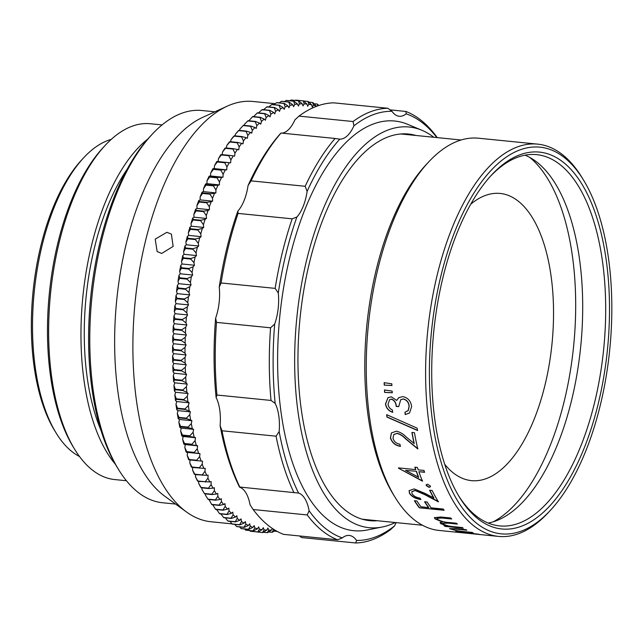 <?xml version="1.0" encoding="UTF-8"?>
<svg xmlns="http://www.w3.org/2000/svg" width="643" height="643" viewBox="0 0 643 643"><rect width="100%" height="100%" fill="white"/><g stroke="black" fill="none" stroke-linecap="round" stroke-linejoin="round"><path stroke-width="0.96" d="M56.134 433.02L54.559 430.448A159.094 73.366 -84.3 0 1 41.072 244.911A159.094 73.366 -84.3 0 1 81.653 159.954L83.703 157.744A161.907 74.66 95.7 0 0 42.406 244.195A161.907 74.66 95.7 0 0 56.134 433.02A161.907 74.66 95.7 0 0 79.491 456.49M111.255 139.378A161.907 74.66 95.7 0 0 83.703 157.744M461.055 139.997L402.864 134.17A193.591 89.273 95.7 0 0 400.517 134.001M597.942 404.905A189.363 87.319 -84.3 0 1 459.335 496.983A189.363 87.319 -84.3 0 1 443.276 276.136A189.363 87.319 -84.3 0 1 491.582 175.017A189.363 87.319 -84.3 0 1 588.972 197.409A189.363 87.319 -84.3 0 1 597.942 404.905M458.547 495.673A186.55 86.025 95.7 0 0 499.531 525.894A186.55 86.025 95.7 0 0 594.309 403.7A186.55 86.025 95.7 0 0 536.712 154.65A186.55 86.025 95.7 0 0 490.553 176.142M599.959 406.585A194.29 89.594 95.7 0 0 583.482 179.992A194.29 89.594 95.7 0 0 441.267 274.457A194.29 89.594 95.7 0 0 450.462 487.362A194.29 89.594 95.7 0 0 550.4 510.333A194.29 89.594 95.7 0 0 599.959 406.585M550.4 510.333L548.342 512.543A197.112 90.896 -84.3 0 1 498.478 536.399A197.112 90.896 -84.3 0 1 437.626 273.251A197.112 90.896 -84.3 0 1 537.765 144.145A197.112 90.896 -84.3 0 1 581.907 177.42L583.482 179.992M537.765 144.145L478.416 138.205A197.112 90.896 95.7 0 0 428.56 162.06L425.987 164.825A193.591 89.273 95.7 0 0 376.613 268.195A193.591 89.273 95.7 0 0 393.026 493.969L394.995 497.184A197.112 90.896 95.7 0 0 439.137 530.459L457.462 532.291A197.112 90.896 95.7 0 0 457.744 532.316M428.56 162.06A197.112 90.896 95.7 0 0 378.285 267.311A197.112 90.896 95.7 0 0 394.995 497.184M488.206 523.056A186.55 86.025 95.7 0 0 571.314 401.401A186.55 86.025 95.7 0 0 525.05 155.18M493.253 521.803A191.477 88.292 95.7 0 0 563.999 402.14A191.477 88.292 95.7 0 0 529.744 157.414M444.715 464.286A144.313 66.542 95.7 0 0 471.423 480.626A144.313 66.542 95.7 0 0 544.742 386.105A144.313 66.542 95.7 0 0 500.19 193.447A144.313 66.542 95.7 0 0 470.764 204.169M476.656 534.212L472.083 533.746M498.478 536.399L460.01 532.549A197.112 90.896 95.7 0 1 459.729 532.517L457.181 532.259A197.112 90.896 95.7 0 0 457.462 532.291M455.791 531.174L463.241 532.669L460.083 532.348A197.112 90.896 95.7 0 0 461.232 532.565L461.248 532.468M458.636 531.713L456.562 531.544C455.188 531.118 455.678 530.949 458.025 531.054L449.561 528.675L455.919 528.642L465.757 529.631A197.112 90.896 95.7 0 0 466.85 530.194L457.004 529.213C453.034 528.731 451.611 528.851 452.728 529.575C456.064 530.628 460.115 531.327 464.865 531.689L471.93 532.396A197.112 90.896 95.7 0 0 473.055 532.782L463.812 531.857C459.512 531.375 457.904 531.367 458.989 531.825L478.255 534.172A197.112 90.896 95.7 0 0 479.405 534.381L461.232 532.565M452.206 528.867L452.728 529.575M458.451 531.295L458.989 531.825M451.41 518.708L441.926 517.752L436.91 518.338L441.854 518.009L451.699 518.997A197.112 90.896 95.7 0 1 450.711 517.985L440.865 517.004L434.371 517.647L434.981 518.853L442.416 521.971L440.077 522.646L440.736 523.635L447.19 526.038L444.032 525.717A197.112 90.896 95.7 0 0 445.109 526.392L462.743 527.879M436.91 518.338L437.385 519.239C440.535 521.2 444.498 522.293 449.272 522.526L456.337 523.233A197.112 90.896 95.7 0 0 457.374 524.077L448.139 523.153L442.649 523.306L443.148 523.997C446.162 525.54 449.963 526.464 454.561 526.778L462.204 527.541A197.112 90.896 95.7 0 0 463.281 528.208L445.109 526.392M419.284 507.793L444.144 510.277A197.112 90.896 95.7 0 1 443.22 509.039L431.107 507.833A197.112 90.896 95.7 0 1 427.145 502.022L424.597 501.765A197.112 90.896 95.7 0 0 428.56 507.576L420.908 506.805A197.112 90.896 95.7 0 1 416.945 501.001L414.397 500.744A197.112 90.896 95.7 0 0 419.284 507.793L443.935 510.003M433.808 498.172A197.112 90.896 95.7 0 1 429.62 490.247L432.168 490.496A197.112 90.896 95.7 0 0 438.389 501.845L424.476 494.523L415.161 490.513L411.809 491.774L412.067 493.72C413.642 496.075 416.27 497.537 419.959 498.1A197.112 90.896 95.7 0 0 420.811 499.523C415.579 498.783 411.801 496.742 409.478 493.39L409.101 490.673L414.172 488.913L424.886 493.334L433.904 497.947A196.822 90.759 95.7 0 1 429.837 490.263M426.221 485.578L426.172 484.758L427.603 484.227L430.36 485.987L430.408 486.799L428.994 487.314L426.221 485.578L426.237 484.653M398.588 468.257L422.475 481.149A197.112 90.896 95.7 0 1 418.858 471.713L424.597 472.292A197.112 90.896 95.7 0 1 423.954 470.435L418.215 469.856A197.112 90.896 95.7 0 1 417.403 467.445L414.856 467.188A197.112 90.896 95.7 0 0 415.667 469.607L398.451 467.879A197.112 90.896 95.7 0 0 398.588 468.257L422.58 480.94M414.108 443.694A197.112 90.896 95.7 0 1 411.914 432.45L414.462 432.707A197.112 90.896 95.7 0 0 417.797 448.967L405.508 438.775C402.799 435.954 399.97 434.17 397.004 433.43L393.773 434.572L392.986 438.172C393.966 441.556 396.265 443.582 399.898 444.249A197.112 90.896 95.7 0 0 400.38 446.346C395.212 445.47 391.892 442.625 390.414 437.811L391.41 432.924L396.409 431.212C399.962 432 403.233 433.937 406.247 437.039L414.237 443.541A196.822 90.759 95.7 0 1 412.067 432.466M386.66 414.663L417.154 428.166A197.112 90.896 95.7 0 0 417.54 430.521L386.965 417.082A197.112 90.896 95.7 0 1 386.66 414.663M396.675 400.436L398.708 397.679L402.88 396.61C407.959 397.776 410.877 401.103 411.641 406.593L409.519 413.007L405.219 414.558A197.112 90.896 95.7 0 1 404.953 412.235L408.168 410.539L409.085 406.296C408.699 402.422 406.762 399.994 403.265 399.03L400.742 399.657L398.7 406.641L396.144 406.384C396 402.831 394.448 400.444 391.491 399.207L389.666 399.649L388.042 404.134C388.404 406.842 389.859 408.795 392.415 409.993A197.112 90.896 95.7 0 0 392.672 412.324C388.573 410.957 386.178 408.152 385.495 403.908L388.002 397.647L391.322 396.811L396.675 400.436L398.973 397.487M384.249 385.117A197.112 90.896 95.7 0 1 384.152 382.673L391.82 383.823A197.112 90.896 95.7 0 0 391.884 385.519L384.249 385.117L392.013 385.446M384.618 392.391A197.112 90.896 95.7 0 1 384.482 389.971L392.15 391.097A197.112 90.896 95.7 0 0 392.246 392.793L384.618 392.391L392.375 392.712M361.945 519.118A193.591 89.273 95.7 0 0 364.276 519.423L422.467 525.251M384.618 389.996A196.822 90.759 95.7 0 0 384.747 392.31M384.289 382.689A196.822 90.759 95.7 0 0 384.377 385.044M392.801 412.211C388.702 410.845 386.306 408.048 385.623 403.812L388.091 397.583M409.607 412.935L405.219 414.558M405.09 412.203A196.822 90.759 95.7 0 0 405.347 414.454M407.67 411.07L408.297 410.435L409.213 406.199C408.827 402.333 406.89 399.914 403.394 398.941L400.806 399.616M398.692 406.529L396.281 406.288C396.136 402.743 394.577 400.348 391.619 399.11L389.738 399.608M386.805 414.727A196.822 90.759 95.7 0 0 387.094 416.969L386.965 417.082M417.661 430.392L387.094 416.969M400.501 446.194C395.332 445.318 392.013 442.472 390.534 437.666L391.474 432.86M417.918 448.806L405.629 438.63C402.928 435.817 400.091 434.033 397.133 433.294L393.837 434.499M415.667 469.607L415.78 469.414A196.822 90.759 95.7 0 1 415.032 467.204M424.525 472.083L418.858 471.713M416.423 471.271L405.516 470.379L418.649 477.259A196.822 90.759 95.7 0 1 416.423 471.271L405.516 470.379M416.31 471.456A197.112 90.896 95.7 0 0 418.545 477.46M430.456 486.687L429.09 487.105L426.325 485.361M420.9 499.29C415.667 498.558 411.89 496.517 409.575 493.165L409.149 490.569M438.478 501.612L424.573 494.298L415.257 490.296L411.858 491.662M428.56 507.576L428.64 507.327A196.822 90.759 95.7 0 1 424.854 501.789M414.655 500.768A196.822 90.759 95.7 0 0 419.365 507.544M447.19 526.038L443.493 524.72L440.134 522.518M442.416 521.971L435.046 518.588L434.419 517.527M456.988 523.764L448.203 522.888L442.714 523.177M444.61 525.781A196.822 90.759 95.7 0 0 445.165 526.119M456.602 531.271L456.008 531.062M454.44 530.137L449.658 528.546M466.175 529.848L457.052 528.94C453.09 528.458 451.667 528.578 452.776 529.302M463.812 531.857L463.852 531.584C459.576 531.102 457.961 531.094 459.03 531.544M166.875 232.3L171.392 234.124L173.144 246.406L161.706 253.438L157.141 251.558L155.204 239.14L166.875 232.3M74.725 449.393L73.149 446.821A175.989 81.155 -84.3 0 1 103.121 147.601L105.179 145.382A178.802 82.449 95.7 0 0 74.725 449.393A178.802 82.449 95.7 0 0 91.563 469.398A178.802 82.449 95.7 0 0 114.767 479.574L126.43 480.739M162.068 124.911L150.406 123.745A178.802 82.449 95.7 0 0 105.179 145.382M118.529 469.494L116.954 466.922A194.29 89.594 -84.3 0 1 150.036 136.581L152.094 134.371A197.112 90.896 95.7 0 0 118.529 469.494A197.112 90.896 95.7 0 0 137.088 491.549A197.112 90.896 95.7 0 0 162.671 502.77L175.571 504.056M214.858 111.81L201.95 110.516A197.112 90.896 95.7 0 0 152.094 134.371M147.874 138.976A178.802 82.449 95.7 0 0 82.867 296.68A178.802 82.449 95.7 0 0 115.306 464.142M127.274 169.021A171.761 79.21 95.7 0 0 101.08 430.609M275.228 103.7L253.077 101.481A211.185 97.382 95.7 0 0 227.18 106.183L202.641 117.388A197.112 90.896 95.7 0 0 117.074 296.753A197.112 90.896 95.7 0 0 161.948 494.041A197.112 90.896 95.7 0 0 164.704 496.163L186.534 512.013A211.185 97.382 95.7 0 0 210.984 521.754L232.051 523.868M227.18 106.183A211.185 97.382 95.7 0 0 135.504 298.36A211.185 97.382 95.7 0 0 183.577 509.738A211.185 97.382 95.7 0 0 186.534 512.013M185.626 247.965A216.82 99.978 95.7 0 0 185.497 248.503L192.956 249.251A216.82 99.978 -84.3 0 1 193.085 248.712L185.626 247.965L184.911 246.044L186.253 244.774L185.875 242.098A214.006 98.684 -84.3 0 1 187.306 236.536L188.664 235.394L188.351 232.662A214.006 98.684 -84.3 0 1 189.894 227.212L190.569 228.787A216.82 99.978 95.7 0 0 190.424 229.31L197.883 230.057A216.82 99.978 -84.3 0 1 198.028 229.535L190.569 228.787M188.849 269.063A216.82 99.978 -84.3 0 1 188.954 268.501L181.495 267.753A216.82 99.978 95.7 0 0 181.39 268.316L188.849 269.063L192.08 272.56A214.006 98.684 95.7 0 1 193.157 266.749L194.459 265.238L193.953 262.69L190.802 259.089A216.82 99.978 -84.3 0 1 190.915 258.542L183.456 257.795A216.82 99.978 95.7 0 0 183.343 258.341L190.802 259.089M187.113 279.134A216.82 99.978 -84.3 0 1 187.201 278.572L179.743 277.824A216.82 99.978 95.7 0 0 179.654 278.387L187.113 279.134L190.424 282.534A214.006 98.684 95.7 0 1 191.373 276.667L192.651 275.027L192.08 272.56M185.594 289.302A216.82 99.978 -84.3 0 1 185.674 288.731L178.215 287.984A216.82 99.978 95.7 0 0 178.135 288.554L185.594 289.302L188.986 292.581A214.006 98.684 95.7 0 1 189.806 286.674L191.051 284.921L190.424 282.534M184.3 299.525A216.82 99.978 -84.3 0 1 184.364 298.955L176.905 298.207A216.82 99.978 95.7 0 0 176.841 298.778L184.3 299.525L187.764 302.684A214.006 98.684 95.7 0 1 188.455 296.744L189.669 294.88L188.986 292.581M183.223 309.789A216.82 99.978 -84.3 0 1 183.279 309.211L175.82 308.471A216.82 99.978 95.7 0 0 175.764 309.042L183.223 309.789L186.759 312.82A214.006 98.684 95.7 0 1 187.322 306.864L188.503 304.895L187.764 302.684M182.371 320.061A216.82 99.978 -84.3 0 1 182.411 319.491L174.952 318.743A216.82 99.978 95.7 0 0 174.912 319.314L182.371 320.061L185.98 322.971A214.006 98.684 95.7 0 1 186.414 317.007L187.555 314.933L186.759 312.82M181.752 330.333A216.82 99.978 -84.3 0 1 181.784 329.763L174.325 329.015A216.82 99.978 95.7 0 0 174.293 329.586L181.752 330.333L185.425 333.098A214.006 98.684 95.7 0 1 185.723 327.15L186.832 324.98L185.98 322.971M181.358 340.573A216.82 99.978 -84.3 0 1 181.374 340.01L173.915 339.263A216.82 99.978 95.7 0 0 173.899 339.825L181.358 340.573L185.104 343.193A214.006 98.684 95.7 0 1 185.264 337.27L186.333 335.003L185.425 333.098M181.197 350.765A216.82 99.978 -84.3 0 1 181.205 350.202L173.747 349.454A216.82 99.978 95.7 0 0 173.739 350.017L181.197 350.765L185.007 353.232A214.006 98.684 95.7 0 1 185.031 347.341L186.052 344.994L185.104 343.193M181.27 360.876A216.82 99.978 -84.3 0 1 181.262 360.313L173.803 359.566A216.82 99.978 95.7 0 0 173.811 360.128L181.27 360.876L185.136 363.182A214.006 98.684 95.7 0 1 185.031 357.347L186.004 354.912L185.007 353.232M181.567 370.882A216.82 99.978 -84.3 0 1 181.543 370.328L174.092 369.58A216.82 99.978 95.7 0 0 174.108 370.135L181.567 370.882L185.489 373.036A214.006 98.684 95.7 0 1 185.256 367.266L186.181 364.75L185.136 363.182M182.098 380.769A216.82 99.978 -84.3 0 1 182.065 380.222L174.607 379.474A216.82 99.978 95.7 0 0 174.639 380.021L182.098 380.769L186.076 382.754A214.006 98.684 95.7 0 1 185.706 377.063L186.574 374.475L185.489 373.036M182.861 390.51A216.82 99.978 -84.3 0 1 182.813 389.971L175.354 389.224A216.82 99.978 95.7 0 0 175.402 389.762L182.861 390.51L186.88 392.326A214.006 98.684 95.7 0 1 186.382 386.724L187.201 384.072L186.076 382.754M183.842 400.083A216.82 99.978 -84.3 0 1 183.785 399.552L176.327 398.813A216.82 99.978 95.7 0 0 176.383 399.335L183.842 400.083L187.909 401.73A214.006 98.684 95.7 0 1 187.282 396.233L188.045 393.524L186.88 392.326M185.055 409.47A216.82 99.978 -84.3 0 1 184.983 408.956L177.524 408.209A216.82 99.978 95.7 0 0 177.597 408.723L185.055 409.47L189.163 410.941A214.006 98.684 95.7 0 1 188.399 405.556L189.114 402.791L187.909 401.73M186.486 418.641A216.82 99.978 -84.3 0 1 186.398 418.143L178.939 417.395A216.82 99.978 95.7 0 0 179.027 417.894L186.486 418.641L190.633 419.943A214.006 98.684 95.7 0 1 189.749 414.679L190.4 411.874L189.163 410.941M188.134 427.587A216.82 99.978 -84.3 0 1 188.037 427.097L180.579 426.349A216.82 99.978 95.7 0 0 180.675 426.839L188.134 427.587L192.321 428.704A214.006 98.684 95.7 0 1 191.309 423.584L191.895 420.731L190.633 419.943M189.998 436.284A216.82 99.978 -84.3 0 1 189.894 435.809L182.435 435.062A216.82 99.978 95.7 0 0 182.54 435.536L194.218 437.216A214.006 98.684 95.7 0 1 193.077 432.249L193.615 429.363L192.321 428.704M192.072 444.707A216.82 99.978 -84.3 0 1 191.952 444.241L184.493 443.493A216.82 99.978 95.7 0 0 184.613 443.959L196.324 445.454A214.006 98.684 95.7 0 1 195.062 440.648L195.528 437.738L194.218 437.216M194.355 452.841A216.82 99.978 -84.3 0 1 194.226 452.391L186.767 451.643A216.82 99.978 95.7 0 0 186.896 452.093L198.631 453.403A214.006 98.684 95.7 0 1 197.248 448.774L197.658 445.832L196.324 445.454M196.838 460.661A216.82 99.978 -84.3 0 1 196.694 460.235L189.235 459.488A216.82 99.978 95.7 0 0 189.38 459.914L201.13 461.039A214.006 98.684 95.7 0 1 199.635 456.594L199.981 453.645L198.631 453.403M199.515 468.16A216.82 99.978 -84.3 0 1 199.362 467.75L191.903 467.003A216.82 99.978 95.7 0 0 192.056 467.413L203.823 468.353A214.006 98.684 95.7 0 1 202.215 464.101L202.497 461.144L201.13 461.039M202.384 475.314A216.82 99.978 -84.3 0 1 202.223 474.928L194.765 474.18A216.82 99.978 95.7 0 0 194.925 474.566L206.7 475.322A214.006 98.684 95.7 0 1 204.988 471.271L205.205 468.313L203.823 468.353M205.43 482.113A216.82 99.978 -84.3 0 1 205.262 481.744L197.803 480.996A216.82 99.978 95.7 0 0 197.98 481.366L209.755 481.937A214.006 98.684 95.7 0 1 207.938 478.095L208.091 475.137L206.7 475.322M208.662 488.535A216.82 99.978 -84.3 0 1 208.477 488.182L201.018 487.434A216.82 99.978 95.7 0 0 201.203 487.788L208.662 488.535L212.986 488.174A214.006 98.684 95.7 0 1 211.073 484.557L211.153 481.607L209.755 481.937M212.053 494.563A216.82 99.978 -84.3 0 1 211.86 494.242L204.402 493.494A216.82 99.978 95.7 0 0 204.595 493.816L212.053 494.563L216.378 494.017A214.006 98.684 95.7 0 1 214.368 490.633L214.384 487.707L212.986 488.174M215.606 500.19A216.82 99.978 -84.3 0 1 215.405 499.892L207.946 499.145A216.82 99.978 95.7 0 0 208.147 499.442L215.606 500.19L219.93 499.466A214.006 98.684 95.7 0 1 217.824 496.316L217.776 493.422L216.378 494.017M219.311 505.406A216.82 99.978 -84.3 0 1 219.102 505.125L211.643 504.377A216.82 99.978 95.7 0 0 211.852 504.659L219.311 505.406L223.627 504.506A214.006 98.684 95.7 0 1 221.433 501.596L221.321 498.727L219.93 499.466M223.169 510.196A216.82 99.978 -84.3 0 1 222.944 509.939L215.493 509.192A216.82 99.978 95.7 0 0 215.71 509.449L223.169 510.196L227.461 509.111A214.006 98.684 95.7 0 1 225.195 506.459L225.01 503.63L223.627 504.506M227.156 514.537A216.82 99.978 -84.3 0 1 226.931 514.312L219.472 513.564A216.82 99.978 95.7 0 0 219.697 513.797L227.156 514.537L231.432 513.291A214.006 98.684 95.7 0 1 229.085 510.888L228.836 508.107L227.461 509.111M231.263 518.443A216.82 99.978 -84.3 0 1 231.038 518.234L223.579 517.486A216.82 99.978 95.7 0 0 223.804 517.695L231.263 518.443L235.523 517.02A214.006 98.684 95.7 0 1 233.104 514.882L232.79 512.149L231.432 513.291M235.499 521.883A216.82 99.978 -84.3 0 1 235.258 521.706L227.799 520.959A216.82 99.978 95.7 0 0 228.04 521.135L235.499 521.883L239.726 520.291A214.006 98.684 95.7 0 1 237.243 518.427L236.865 515.75L235.523 517.02M239.831 524.865A216.82 99.978 -84.3 0 1 239.59 524.704L232.131 523.965A216.82 99.978 95.7 0 0 232.38 524.117L239.831 524.865L244.035 523.113A214.006 98.684 95.7 0 1 241.495 521.513L241.053 518.901L239.726 520.291M244.268 527.364A216.82 99.978 -84.3 0 1 244.019 527.244L236.56 526.496A216.82 99.978 95.7 0 0 236.809 526.617L244.268 527.364L248.439 525.46A214.006 98.684 95.7 0 1 245.843 524.133L245.337 521.594L244.035 523.113M248.793 529.398A216.82 99.978 -84.3 0 1 248.544 529.293L241.085 528.546A216.82 99.978 95.7 0 0 241.334 528.65L248.793 529.398L252.924 527.34A214.006 98.684 95.7 0 1 250.28 526.295L249.717 523.828L248.439 525.46M253.398 530.941A216.82 99.978 -84.3 0 1 253.141 530.869L245.682 530.121A216.82 99.978 95.7 0 0 245.939 530.194L253.398 530.941L257.481 528.739A214.006 98.684 95.7 0 1 254.797 527.975L254.17 525.588L252.924 527.34M258.06 532.01A216.82 99.978 -84.3 0 1 257.803 531.962L250.344 531.214A216.82 99.978 95.7 0 0 250.609 531.263L258.06 532.01L262.111 529.655A214.006 98.684 95.7 0 1 259.386 529.173L258.703 526.874L257.481 528.739M262.521 532.565L264.032 529.896A214.006 98.684 95.7 0 0 266.789 530.097L262.786 532.581A216.82 99.978 -84.3 0 1 262.521 532.565L254.933 531.697M267.295 532.677L268.726 530.137A214.006 98.684 95.7 0 0 271.507 530.049L267.56 532.669A216.82 99.978 -84.3 0 1 267.295 532.677L263.284 532.275M275.196 530.274L272.367 532.267A216.82 99.978 -84.3 0 1 272.093 532.3L268.637 531.954M277.141 531.383A216.82 99.978 -84.3 0 1 276.924 531.431L273.966 531.134M313.985 103.732L317.2 104.053A216.82 99.978 -84.3 0 1 317.457 104.15L318.727 105.524M312.602 102.502A216.82 99.978 -84.3 0 1 312.86 102.575L316.171 105.974A214.006 98.684 95.7 0 0 313.487 105.211L312.602 102.502L308.857 102.124M307.933 101.441A216.82 99.978 -84.3 0 1 308.198 101.49L311.582 104.769A214.006 98.684 95.7 0 0 308.857 104.287L307.933 101.441L303.609 101.007M303.207 100.863A216.82 99.978 -84.3 0 1 303.472 100.887L296.013 100.139A216.82 99.978 95.7 0 0 295.748 100.123L303.207 100.863L304.187 103.853A214.006 98.684 95.7 0 1 306.936 104.045L307.675 106.256L308.857 104.287M298.44 100.782A216.82 99.978 -84.3 0 1 298.706 100.774L291.247 100.027A216.82 99.978 95.7 0 0 290.982 100.035L298.44 100.782L299.469 103.893A214.006 98.684 95.7 0 1 302.242 103.812L303.038 105.918L304.187 103.853M293.634 101.184A216.82 99.978 -84.3 0 1 293.899 101.152L286.44 100.404A216.82 99.978 95.7 0 0 286.175 100.437L293.634 101.184L294.719 104.423A214.006 98.684 95.7 0 1 297.508 104.053L298.36 106.063L299.469 103.893M288.803 102.076A216.82 99.978 -84.3 0 1 289.069 102.012L281.618 101.264A216.82 99.978 95.7 0 0 281.345 101.329L288.803 102.076L289.945 105.428A214.006 98.684 95.7 0 1 292.75 104.777L293.65 106.682L294.719 104.423M283.957 103.451A216.82 99.978 -84.3 0 1 284.23 103.362L276.771 102.615A216.82 99.978 95.7 0 0 276.506 102.703L283.957 103.451L285.162 106.915A214.006 98.684 95.7 0 1 287.976 105.982L288.924 107.783L289.945 105.428M279.118 105.315A216.82 99.978 -84.3 0 1 279.384 105.203L271.925 104.455A216.82 99.978 95.7 0 0 271.659 104.568L279.118 105.315L280.38 108.876A214.006 98.684 95.7 0 1 283.193 107.67L284.19 109.35L285.162 106.915M274.28 107.654A216.82 99.978 -84.3 0 1 274.545 107.51L267.086 106.762A216.82 99.978 95.7 0 0 266.821 106.907L274.28 107.654L275.614 111.311A214.006 98.684 95.7 0 1 278.411 109.824L279.456 111.392L280.38 108.876M269.465 110.467A216.82 99.978 -84.3 0 1 269.73 110.299L262.272 109.551A216.82 99.978 95.7 0 0 262.006 109.72L269.465 110.467L270.864 114.213A214.006 98.684 95.7 0 1 273.653 112.453L274.738 113.899L275.614 111.311M264.675 113.747A216.82 99.978 -84.3 0 1 264.94 113.554L257.481 112.806A216.82 99.978 95.7 0 0 257.216 112.999L264.675 113.747L266.154 117.573A214.006 98.684 95.7 0 1 268.919 115.547L270.044 116.865L270.864 114.213M259.933 117.492A216.82 99.978 -84.3 0 1 260.198 117.267L252.739 116.528A216.82 99.978 95.7 0 0 252.474 116.745L259.933 117.492L261.484 121.382A214.006 98.684 95.7 0 1 264.217 119.092L265.382 120.281L266.154 117.573M255.239 121.68A216.82 99.978 -84.3 0 1 255.504 121.439L248.045 120.691A216.82 99.978 95.7 0 0 247.78 120.932L255.239 121.68L256.87 125.642A214.006 98.684 95.7 0 1 259.571 123.086L260.769 124.147L261.484 121.382M250.609 126.317A216.82 99.978 -84.3 0 1 250.866 126.044L243.408 125.305A216.82 99.978 95.7 0 0 243.15 125.57L250.609 126.317L252.313 130.328A214.006 98.684 95.7 0 1 254.982 127.523L256.211 128.447L256.87 125.642M246.06 131.381A216.82 99.978 -84.3 0 1 246.309 131.092L238.85 130.344A216.82 99.978 95.7 0 0 238.601 130.633L246.06 131.381L247.844 135.44A214.006 98.684 95.7 0 1 250.457 132.386L251.726 133.181L252.313 130.328M241.583 136.871A216.82 99.978 -84.3 0 1 241.832 136.549L234.374 135.802A216.82 99.978 95.7 0 0 234.124 136.123L241.583 136.871L243.448 140.962A214.006 98.684 95.7 0 1 246.02 137.666L247.306 138.325L247.844 135.44M237.211 142.762A216.82 99.978 -84.3 0 1 237.444 142.424L229.993 141.677A216.82 99.978 95.7 0 0 229.752 142.015L237.211 142.762L239.156 146.877A214.006 98.684 95.7 0 1 241.664 143.357L242.982 143.871L243.448 140.962M232.935 149.047A216.82 99.978 -84.3 0 1 233.168 148.686L225.709 147.938A216.82 99.978 95.7 0 0 225.476 148.3L232.935 149.047L234.968 153.187A214.006 98.684 95.7 0 1 237.412 149.433L238.746 149.819L239.156 146.877M228.771 155.71A216.82 99.978 -84.3 0 1 228.996 155.333L221.538 154.585A216.82 99.978 95.7 0 0 221.313 154.963L228.771 155.71L230.893 159.866A214.006 98.684 95.7 0 1 233.272 155.895L234.623 156.136L234.968 153.187M224.737 162.743A216.82 99.978 -84.3 0 1 224.954 162.341L217.495 161.594A216.82 99.978 95.7 0 0 217.278 161.996L224.737 162.743L226.939 166.899A214.006 98.684 95.7 0 1 229.246 162.719L230.612 162.824L230.893 159.866M220.83 170.122A216.82 99.978 -84.3 0 1 221.039 169.704L213.58 168.956A216.82 99.978 95.7 0 0 213.372 169.374L220.83 170.122L223.121 174.269A214.006 98.684 95.7 0 1 225.347 169.897L226.722 169.856L226.939 166.899M217.061 177.838A216.82 99.978 -84.3 0 1 217.27 177.396L209.811 176.648A216.82 99.978 95.7 0 0 209.602 177.09L217.061 177.838L219.44 181.969A214.006 98.684 95.7 0 1 221.586 177.404L222.968 177.227L223.121 174.269M213.444 185.859A216.82 99.978 -84.3 0 1 213.645 185.409L206.186 184.662A216.82 99.978 95.7 0 0 205.985 185.12L213.444 185.859L215.911 189.966A214.006 98.684 95.7 0 1 217.969 185.232L219.359 184.911L219.44 181.969M209.988 194.186A216.82 99.978 -84.3 0 1 210.173 193.712L202.714 192.972A216.82 99.978 95.7 0 0 202.529 193.439L209.988 194.186L212.544 198.261A214.006 98.684 95.7 0 1 214.505 193.358L215.895 192.892L215.911 189.966M206.692 202.786A216.82 99.978 -84.3 0 1 206.869 202.304L199.418 201.556A216.82 99.978 95.7 0 0 199.234 202.039L206.692 202.786L209.337 206.813A214.006 98.684 95.7 0 1 211.201 201.757L212.592 201.155L212.544 198.261M203.574 211.643A216.82 99.978 -84.3 0 1 203.743 211.145L196.284 210.398A216.82 99.978 95.7 0 0 196.115 210.896L203.574 211.643L206.307 215.622A214.006 98.684 95.7 0 1 208.067 210.422L209.457 209.682L209.337 206.813M200.632 220.742A216.82 99.978 -84.3 0 1 200.793 220.227L193.334 219.48A216.82 99.978 95.7 0 0 193.173 219.994L200.632 220.742L203.445 224.664A214.006 98.684 95.7 0 1 205.101 219.327L206.483 218.451L206.307 215.622M185.497 248.503L183.593 251.702A214.006 98.684 -84.3 0 1 184.911 246.044M181.39 268.316L179.654 271.322A214.006 98.684 -84.3 0 1 180.723 265.511L181.495 267.753M179.654 278.387L177.998 281.288A214.006 98.684 -84.3 0 1 178.939 275.421L179.743 277.824M178.135 288.554L176.552 291.335A214.006 98.684 -84.3 0 1 177.372 285.428L178.215 287.984M176.841 298.778L175.33 301.438A214.006 98.684 -84.3 0 1 176.021 295.499L176.905 298.207M175.764 309.042L174.325 311.574A214.006 98.684 -84.3 0 1 174.888 305.618L175.82 308.471M174.912 319.314L173.554 321.725A214.006 98.684 -84.3 0 1 173.98 315.761L174.952 318.743M174.293 329.586L172.999 331.852A214.006 98.684 -84.3 0 1 173.297 325.905L174.325 329.015M173.899 339.825L172.67 341.947A214.006 98.684 -84.3 0 1 172.838 336.024L173.915 339.263M173.739 350.017L172.573 351.986A214.006 98.684 -84.3 0 1 172.605 346.103L173.747 349.454M173.811 360.128L172.702 361.937A214.006 98.684 -84.3 0 1 172.597 356.101L173.803 359.566M174.108 370.135L173.055 371.791A214.006 98.684 -84.3 0 1 172.822 366.02L174.092 369.58M174.639 380.021L173.642 381.508A214.006 98.684 -84.3 0 1 173.272 375.817L174.607 379.474M175.402 389.762L174.454 391.081A214.006 98.684 -84.3 0 1 173.948 385.478L175.354 389.224M176.383 399.335L175.483 400.485A214.006 98.684 -84.3 0 1 174.848 394.987L176.327 398.813M177.597 408.723L176.737 409.695A214.006 98.684 -84.3 0 1 175.973 404.31L177.524 408.209M179.027 417.894L178.207 418.697A214.006 98.684 -84.3 0 1 177.315 413.441L178.939 417.395M180.675 426.839L179.887 427.458A214.006 98.684 -84.3 0 1 178.875 422.338L180.579 426.349M182.54 435.536L181.784 435.97A214.006 98.684 -84.3 0 1 180.651 431.003L182.435 435.062M184.613 443.959L183.89 444.209A214.006 98.684 -84.3 0 1 182.628 439.402L184.493 443.493M186.896 452.093L186.197 452.158A214.006 98.684 -84.3 0 1 184.814 447.528L186.767 451.643M189.38 459.914L188.696 459.793A214.006 98.684 -84.3 0 1 187.201 455.348L189.235 459.488M192.056 467.413L191.389 467.107A214.006 98.684 -84.3 0 1 189.789 462.856L191.903 467.003M194.925 474.566L194.266 474.076A214.006 98.684 -84.3 0 1 192.554 470.025L194.765 474.18M197.98 481.366L197.329 480.691A214.006 98.684 -84.3 0 1 195.512 476.849L197.803 480.996M201.203 487.788L200.552 486.928A214.006 98.684 -84.3 0 1 198.639 483.311L201.018 487.434M204.595 493.816L203.952 492.771A214.006 98.684 -84.3 0 1 203.807 492.546A214.006 98.684 -84.3 0 1 201.934 489.387L204.402 493.494M205.374 493.896L205.39 495.07L207.946 499.145M208.975 499.531L211.643 504.377M212.729 504.747L215.493 509.192M216.643 509.537L219.472 513.564M220.678 513.636L223.579 517.486M225.339 517.848L227.799 520.959M229.937 521.328L232.131 523.965M234.679 524.342L236.56 526.496M239.55 526.898L241.085 528.546M244.557 528.972L245.682 530.121M249.677 530.571L250.344 531.214M295.748 100.123L295.258 100.429M290.982 100.035L289.897 100.75M286.175 100.437L284.568 101.562M281.345 101.329L279.271 102.872M276.506 102.703L274.014 104.664M271.659 104.568L268.79 106.939M266.821 106.907L263.18 110.066M262.006 109.72L258.438 112.967M257.216 112.999L253.639 116.616M252.474 116.745L248.889 120.78M247.78 120.932L244.436 124.396L244.203 125.377M243.15 125.57L239.887 129.082A214.006 98.684 -84.3 0 1 240.249 128.688A214.006 98.684 -84.3 0 1 240.41 128.512M238.601 130.633L235.41 134.194A214.006 98.684 -84.3 0 1 238.031 131.14L238.85 130.344M234.124 136.123L231.022 139.716A214.006 98.684 -84.3 0 1 233.586 136.42L234.374 135.802M229.752 142.015L226.722 145.631A214.006 98.684 -84.3 0 1 229.238 142.111L229.993 141.677M225.476 148.3L222.534 151.941A214.006 98.684 -84.3 0 1 224.986 148.187L225.709 147.938M221.313 154.963L218.459 158.62A214.006 98.684 -84.3 0 1 220.838 154.65L221.538 154.585M217.278 161.996L214.505 165.653A214.006 98.684 -84.3 0 1 216.812 161.481L217.495 161.594M213.372 169.374L210.687 173.023A214.006 98.684 -84.3 0 1 212.913 168.651L213.58 168.956M209.602 177.09L207.014 180.723A214.006 98.684 -84.3 0 1 209.152 176.158L209.811 176.648M205.985 185.12L203.485 188.72A214.006 98.684 -84.3 0 1 205.535 183.986L206.186 184.662M202.529 193.439L200.11 197.015A214.006 98.684 -84.3 0 1 202.071 192.112L202.714 192.972M199.234 202.039L196.903 205.575A214.006 98.684 -84.3 0 1 198.767 200.512L199.418 201.556M196.115 210.896L193.873 214.376A214.006 98.684 -84.3 0 1 195.633 209.176L196.284 210.398M193.173 219.994L191.019 223.418A214.006 98.684 -84.3 0 1 192.675 218.081L193.334 219.48M190.424 229.31L188.351 232.662M183.343 258.341L181.519 261.452A214.006 98.684 -84.3 0 1 182.716 255.705L183.456 257.795M193.085 248.712L197.345 247.29A214.006 98.684 95.7 0 0 196.027 252.948L192.956 249.251M188.954 268.501L193.157 266.749M187.201 278.572L191.373 276.667M185.674 288.731L189.806 286.674M184.364 298.955L188.455 296.744M183.279 309.211L187.322 306.864M182.411 319.491L186.414 317.007M181.784 329.763L185.723 327.15M181.374 340.01L185.264 337.27M181.205 350.202L185.031 347.341M181.262 360.313L185.031 357.347M181.543 370.328L185.256 367.266M182.065 380.222L185.706 377.063M182.813 389.971L186.382 386.724M183.785 399.552L187.282 396.233M184.983 408.956L188.399 405.556M186.398 418.143L189.749 414.679M188.037 427.097L191.309 423.584M189.894 435.809L193.077 432.249M191.952 444.241L195.062 440.648M194.226 452.391L197.248 448.774M196.694 460.235L199.635 456.594M199.362 467.75L202.215 464.101M202.223 474.928L204.988 471.271M205.262 481.744L207.938 478.095M208.477 488.182L211.073 484.557M211.86 494.242L214.368 490.633M215.405 499.892L217.824 496.316M219.102 505.125L221.433 501.596M222.944 509.939L225.195 506.459M226.931 514.312L229.085 510.888M231.038 518.234L233.104 514.882M235.258 521.706L237.243 518.427M239.59 524.704L241.495 521.513M244.019 527.244L245.843 524.133M248.544 529.293L250.28 526.295M253.141 530.869L254.797 527.975M257.803 531.962L259.386 529.173M272.093 532.3L273.46 529.896A214.006 98.684 95.7 0 0 274.408 529.792M317.795 105.838L317.2 104.053M303.472 100.887L306.936 104.045M298.706 100.774L302.242 103.812M293.899 101.152L297.508 104.053M289.069 102.012L292.75 104.777M284.23 103.362L287.976 105.982M279.384 105.203L283.193 107.67M274.545 107.51L278.411 109.824M269.73 110.299L273.653 112.453M264.94 113.554L268.919 115.547M260.198 117.267L264.217 119.092M255.504 121.439L259.571 123.086M250.866 126.044L254.982 127.523M246.309 131.092L250.457 132.386M241.832 136.549L246.02 137.666M237.444 142.424L241.664 143.357M233.168 148.686L237.412 149.433M228.996 155.333L233.272 155.895M224.954 162.341L229.246 162.719M221.039 169.704L225.347 169.897M217.27 177.396L221.586 177.404M213.645 185.409L217.969 185.232M210.173 193.712L214.505 193.358M206.869 202.304L211.201 201.757M203.743 211.145L208.067 210.422M200.793 220.227L205.101 219.327M198.028 229.535L202.328 228.45A214.006 98.684 95.7 0 0 200.785 233.907L197.883 230.057M190.915 258.542L195.142 256.951A214.006 98.684 95.7 0 0 193.953 262.69M195.142 256.951L196.469 255.56L196.027 252.948M264.032 529.896L263.292 527.686L262.111 529.655M268.726 530.137L267.93 528.024L266.789 530.097M272.327 528.433L271.507 530.049M273.46 529.896L273.05 528.916M316.171 105.974L316.284 106.392M311.582 104.769L312.265 107.068L313.487 105.211M202.328 228.45L203.694 227.445L203.445 224.664M195.456 239.035L187.997 238.288A216.82 99.978 95.7 0 0 187.86 238.818L195.319 239.566A216.82 99.978 -84.3 0 1 195.456 239.035L199.732 237.781L201.098 236.64L200.785 233.907M199.732 237.781A214.006 98.684 95.7 0 0 198.301 243.343L195.319 239.566M197.345 247.29L198.687 246.02L198.301 243.343M182.716 255.705L184.035 254.315L183.593 251.702M189.894 227.212L191.268 226.199L191.019 223.418M192.675 218.081L194.057 217.205L193.873 214.376M195.633 209.176L197.023 208.436L196.903 205.575M198.767 200.512L200.166 199.909L200.11 197.015M202.071 192.112L203.469 191.646L203.485 188.72M205.535 183.986L206.925 183.665L207.014 180.723M209.152 176.158L210.542 175.981L210.687 173.023M212.913 168.651L214.296 168.611L214.505 165.653M216.812 161.481L218.178 161.578L218.459 158.62M222.221 154.65L222.534 151.941M226.392 148.011L226.722 145.631M230.692 141.741L231.022 139.716M235.097 135.874L235.41 134.194M239.606 130.416L239.887 129.082M201.934 489.387L201.942 487.86M198.639 483.311L198.687 481.438M195.512 476.849L195.625 474.638M192.554 470.025L192.739 467.477M189.789 462.856L190.055 459.986M187.201 455.348L187.547 452.399L186.197 452.158M184.814 447.528L185.224 444.586L183.89 444.209M182.628 439.402L183.102 436.493L181.784 435.97M180.651 431.003L181.181 428.117L179.887 427.458M178.875 422.338L179.469 419.485L178.207 418.697M177.315 413.441L177.966 410.628L176.737 409.695M175.973 404.31L176.68 401.545L175.483 400.485M174.848 394.987L175.619 392.278L174.454 391.081M173.948 385.478L174.767 382.834L173.642 381.508M173.272 375.817L174.149 373.229L173.055 371.791M172.822 366.02L173.747 363.504L172.702 361.937M172.597 356.101L173.57 353.666L172.573 351.986M172.605 346.103L173.626 343.748L172.67 341.947M172.838 336.024L173.899 333.765L172.999 331.852M173.297 325.905L174.398 323.734L173.554 321.725M173.98 315.761L175.129 313.688L174.325 311.574M174.888 305.618L176.069 303.649L175.33 301.438M176.021 295.499L177.235 293.634L176.552 291.335M177.372 285.428L178.617 283.676L177.998 281.288M178.939 275.421L180.217 273.789L179.654 271.322M180.723 265.511L182.025 263.992L181.519 261.452M187.306 236.536L187.997 238.288M187.86 238.818L185.875 242.098M186.253 244.774L198.687 246.02M188.664 235.394L201.098 236.64M182.025 263.992L194.459 265.238M191.268 226.199L203.694 227.445M194.057 217.205L206.483 218.451M197.023 208.436L209.457 209.682M200.166 199.909L212.592 201.155M203.469 191.646L215.895 192.892M206.925 183.665L219.359 184.911M210.542 175.981L222.968 177.227M214.296 168.611L226.722 169.856M218.178 161.578L230.612 162.824M187.547 452.399L199.981 453.645M185.224 444.586L197.658 445.832M183.102 436.493L195.528 437.738M181.181 428.117L193.615 429.363M179.469 419.485L191.895 420.731M177.966 410.628L190.4 411.874M176.68 401.545L189.114 402.791M175.619 392.278L188.045 393.524M174.767 382.834L187.201 384.072M174.149 373.229L186.574 374.475M173.747 363.504L186.181 364.75M173.57 353.666L186.004 354.912M173.626 343.748L186.052 344.994M173.899 333.765L186.333 335.003M174.398 323.734L186.832 324.98M175.129 313.688L187.555 314.933M176.069 303.649L188.503 304.895M177.235 293.634L189.669 294.88M178.617 283.676L191.051 284.921M180.217 273.789L192.651 275.027M184.035 254.315L196.469 255.56M389.955 109.857L405.918 111.456A218.226 100.629 -84.3 0 1 436.292 136.284L437.176 137.61M387.85 108.257L333.773 102.84A218.226 100.629 95.7 0 0 298.971 116.11L353.047 121.527A218.226 100.629 -84.3 0 1 387.85 108.257L391.973 111.303A35.196 16.228 95.7 0 0 398.66 116.19A35.196 16.228 95.7 0 0 399.223 116.27A35.196 16.228 95.7 0 0 406.191 113.827L405.918 111.456M251.108 180.868L248.069 185.489A215.413 99.335 -84.3 0 1 280.766 133.23A35.196 16.228 95.7 0 0 280.798 133.23L281.023 133.053A218.226 100.629 95.7 0 0 251.108 180.868L305.184 186.285A218.226 100.629 -84.3 0 1 335.099 138.47L281.023 133.053M282.108 133.157A35.196 16.228 95.7 0 0 294.888 119.903L298.971 116.11M335.099 138.47L339.809 139.137A35.196 16.228 95.7 0 0 353.931 125.811L353.047 121.527M416.037 135.488A194.29 89.594 95.7 0 0 411.624 134.459A194.29 89.594 95.7 0 0 408.53 134.033A194.29 89.594 95.7 0 0 300.369 315.054A194.29 89.594 95.7 0 0 366.703 520.251A194.29 89.594 95.7 0 0 369.805 520.685A194.29 89.594 95.7 0 0 377.457 520.742M433.832 137.272A201.331 92.841 95.7 0 0 421.896 130.272A201.331 92.841 95.7 0 0 412.444 127.475A201.331 92.841 95.7 0 0 297.54 311.124A201.331 92.841 95.7 0 0 365.891 527.244A201.331 92.841 95.7 0 0 382.159 527.019A201.331 92.841 95.7 0 0 395.244 522.526M421.896 130.272L407.718 124.34A205.856 94.931 95.7 0 0 398.049 121.487A205.856 94.931 95.7 0 0 280.565 309.259A205.856 94.931 95.7 0 0 350.451 530.242A205.856 94.931 95.7 0 0 367.089 530.017L382.159 527.019M275.156 288.377A218.226 100.629 -84.3 0 1 292.171 218.829L238.095 213.412A218.226 100.629 95.7 0 0 221.088 282.96L275.156 288.377L278.282 293.023A215.413 99.335 95.7 0 1 296.873 217.012A35.196 16.228 95.7 0 0 307.113 191.405L305.184 186.285M271.024 400.444A218.226 100.629 -84.3 0 1 270.566 327.801L216.498 322.384A218.226 100.629 95.7 0 0 216.948 395.027L271.024 400.444L275.172 403.442A215.413 99.335 95.7 0 1 274.674 324.048A35.196 16.228 95.7 0 0 278.282 293.023M293.875 492.458A218.226 100.629 -84.3 0 1 276.08 436.187L222.012 430.77A218.226 100.629 95.7 0 0 239.807 487.048L298.601 493.077A215.413 99.335 95.7 0 1 279.15 431.566A35.196 16.228 95.7 0 0 275.172 403.442M337.607 539.774A218.226 100.629 -84.3 0 1 307.233 514.947L253.157 509.529A218.226 100.629 95.7 0 0 283.531 534.357L337.607 539.774L342.301 537.902A215.413 99.335 95.7 0 1 309.106 510.767A35.196 16.228 95.7 0 0 298.601 493.077M355.675 542.973L356.519 540.425A215.413 99.335 95.7 0 0 394.561 525.91L390.478 529.703A218.226 100.629 -84.3 0 1 355.675 542.973L301.599 537.556L299.493 535.957M436.886 137.578A215.413 99.335 95.7 0 0 406.191 113.827M391.973 111.303A215.413 99.335 95.7 0 0 353.931 125.811M339.809 139.137A215.413 99.335 95.7 0 0 307.113 191.405M292.171 218.829L296.873 217.012M270.566 327.801L274.674 324.048M276.08 436.187L279.15 431.566M307.233 514.947L309.106 510.767M221.088 282.96L219.239 287.116A215.413 99.335 -84.3 0 1 237.83 211.097L238.095 213.412M216.948 395.027L216.12 397.535A215.413 99.335 -84.3 0 1 215.63 318.132L216.498 322.384M253.157 509.529L250.063 504.851A35.196 16.228 95.7 0 0 239.558 487.161L239.558 487.161A215.413 99.335 -84.3 0 1 220.107 425.658L222.012 430.77M356.519 540.425A35.196 16.228 95.7 0 0 349.27 535.45A35.196 16.228 95.7 0 0 342.301 537.902M396.201 522.614A35.196 16.228 95.7 0 0 394.561 525.91M365.473 520.018A194.29 89.594 95.7 0 0 368.752 519.865M407.34 134.62A194.29 89.594 95.7 0 0 404.158 133.824M220.107 425.658A35.196 16.228 95.7 0 0 216.12 397.535M215.63 318.132A35.196 16.228 95.7 0 0 219.239 287.116M237.83 211.097A35.196 16.228 95.7 0 0 248.069 185.489M240.249 128.688L240.852 128.037"/></g></svg>
